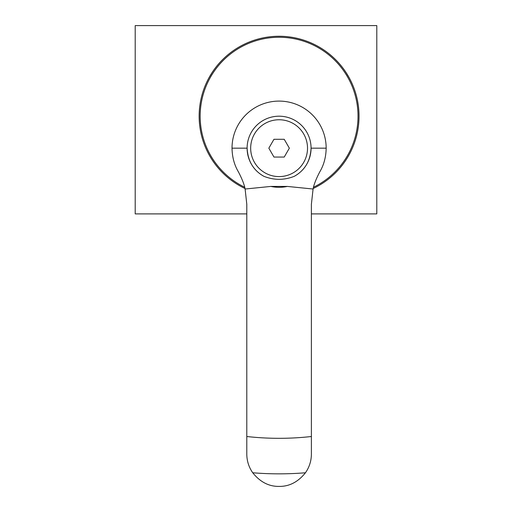 <?xml version="1.0" encoding="UTF-8"?>
<svg xmlns="http://www.w3.org/2000/svg" width="512" height="512" viewBox="0 0 512 512"><rect width="100%" height="100%" fill="white"/><g stroke="black" fill="none" stroke-linecap="round" stroke-linejoin="round"><path stroke-width="0.77" d="M348.634 76.774L346.579 73.357L348.634 76.774M211.603 73.357L209.555 76.774L211.603 73.363M313.517 187.226A78.931 78.931 0 0 0 267.264 38.157A78.931 78.931 0 0 0 244.666 187.226M244.986 188.493A79.936 79.936 0 0 1 279.091 36.256A79.936 79.936 0 0 1 313.197 188.493M311.386 213.901L376.794 213.901L376.794 25.6L135.206 25.6L135.206 213.901L246.797 213.901M311.386 436.512L311.386 204.275L313.075 189.024C313.875 184.576 316.128 178.822 319.834 171.763C323.891 164.915 326.003 157.05 326.17 148.173A47.072 47.072 0 0 0 279.091 101.094A47.072 47.072 0 0 0 232.019 148.173C232.186 157.062 234.298 164.928 238.355 171.763C242.061 178.835 244.314 184.589 245.114 189.024L246.797 204.275L246.797 454.106C246.848 460.941 248.826 467.168 252.742 472.774C260.141 482.01 268.922 486.554 279.091 486.4C289.261 486.554 298.048 482.01 305.446 472.774C309.357 467.174 311.334 460.954 311.386 454.106L311.386 436.512A290.138 290.138 0 0 1 246.797 436.512M313.075 189.024L287.36 186.426L270.829 186.426L245.114 189.024M263.936 176.326A31.974 31.974 0 0 1 284.333 116.627A31.974 31.974 0 0 1 311.066 148.173C310.381 161.062 304.774 170.451 294.246 176.326C284.141 180.32 274.035 180.32 263.936 176.326C253.427 170.49 247.821 161.101 247.117 148.173L232.019 148.173M326.17 148.173L311.066 148.173A31.974 31.974 0 0 1 294.246 176.326M268.838 148.173L273.965 157.056L284.224 157.056L289.35 148.173L284.224 139.29L273.965 139.29L268.838 148.173M307.514 148.173A28.422 28.422 0 0 1 264.883 172.787A28.422 28.422 0 0 1 264.883 123.558A28.422 28.422 0 0 1 307.514 148.173M305.446 472.774A325.67 325.67 0 0 1 252.742 472.774M287.36 186.426A39.136 39.136 0 0 1 270.829 186.426"/></g></svg>
